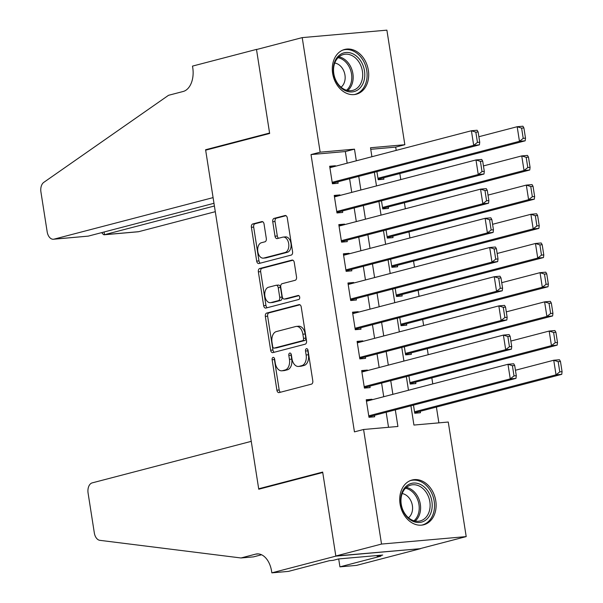 <?xml version="1.0" encoding="UTF-8"?>
<svg xmlns="http://www.w3.org/2000/svg" width="603" height="603" viewBox="0 0 603 603"><rect width="100%" height="100%" fill="white"/><g stroke="black" fill="none" stroke-linecap="round" stroke-linejoin="round"><path stroke-width="0.9" d="M273.076 357.413A2.035 1.289 -95 0 0 272.134 359.742L276.898 390.186A2.909 1.839 -95 0 0 278.948 392.621A2.909 1.839 -95 0 0 279.144 392.583L311.45 384.149A2.909 1.839 -95 0 0 312.791 380.817L308.027 350.373A2.035 1.289 -95 0 0 306.588 348.67A2.035 1.289 -95 0 0 306.452 348.7A2.035 1.289 -95 0 0 305.51 351.029L306.128 354.971A9.309 5.887 -95 0 1 301.824 365.637L299.133 366.338A9.309 5.887 -95 0 1 298.515 366.451A9.309 5.887 -95 0 1 291.95 358.672L291.332 354.73A2.035 1.289 -95 0 0 289.9 353.034A2.035 1.289 -95 0 0 289.764 353.056A2.035 1.289 -95 0 0 288.822 355.386L289.44 359.328A9.309 5.887 -95 0 1 285.129 369.993L282.438 370.702A9.309 5.887 -95 0 1 281.82 370.807A9.309 5.887 -95 0 1 275.262 363.029L274.644 359.087A2.035 1.289 -95 0 0 273.212 357.391A2.035 1.289 -95 0 0 273.076 357.413M274.455 358.401A2.035 1.289 -95 0 0 274.418 359.546L279.189 389.99A2.909 1.839 -95 0 0 280.478 392.236M307.832 349.687A2.035 1.289 -95 0 0 307.801 350.825L308.419 354.768L306.128 354.971M291.143 354.044A2.035 1.289 -95 0 0 291.113 355.19L291.731 359.124L289.44 359.328M368.35 70.257A23.125 17.819 -104.6 0 1 356.343 94.204A23.125 17.819 -104.6 0 1 332.645 73.4A23.125 17.819 -104.6 0 1 344.652 49.454A23.125 17.819 -104.6 0 1 368.35 70.257M435.773 500.814A23.125 17.819 -104.6 0 1 423.766 524.761A23.125 17.819 -104.6 0 1 400.068 503.957A23.125 17.819 -104.6 0 1 412.083 480.011A23.125 17.819 -104.6 0 1 435.773 500.814M264.046 223.999A2.909 1.839 -95 0 0 261.996 221.565A2.909 1.839 -95 0 0 261.8 221.603L252.74 223.969A2.909 1.839 -95 0 0 251.391 227.301L256.69 261.114A2.909 1.839 -95 0 0 258.74 263.541A2.909 1.839 -95 0 0 258.928 263.511L291.234 255.077A2.909 1.839 -95 0 0 292.576 251.737L287.284 217.932A2.909 1.839 -95 0 0 285.234 215.497A2.909 1.839 -95 0 0 285.038 215.535L274.094 218.392A2.909 1.839 -95 0 0 272.744 221.723L275.013 236.195A2.909 1.839 -95 0 0 277.063 238.622A2.909 1.839 -95 0 0 277.259 238.592L282.686 237.175A7.786 4.922 -95 0 1 283.199 237.085A7.786 4.922 -95 0 1 288.747 243.996A7.786 4.922 -95 0 1 285.083 252.506L263.82 258.054A7.786 4.922 -95 0 1 263.3 258.144A7.786 4.922 -95 0 1 257.76 251.232A7.786 4.922 -95 0 1 261.423 242.723L264.966 241.803A2.909 1.839 -95 0 0 266.307 238.464L264.046 223.999M271.847 572.85L335.841 556.139L322.741 472.511L258.755 489.221L251.255 441.351L92.191 482.882A8.894 5.623 -95 0 0 88.083 493.066L94.324 532.916A8.894 5.623 -95 0 0 99.827 540.326L240.974 557.971L255.597 554.149A20.751 13.115 85 0 1 256.976 553.916A20.751 13.115 85 0 1 271.599 571.245L271.847 572.85L288.445 571.388L329.396 560.692L333.06 560.375L338.539 558.943L382.709 555.046L377.229 556.479L380.892 556.154L339.934 566.85L356.524 565.388L420.517 548.677L335.818 555.996L322.673 472.074L258.687 488.784L205.661 150.177L269.654 133.467L256.509 49.544L302.216 37.612L386.892 30.15L404.839 144.72L370.506 147.75L371.915 156.735M335.818 555.996L381.526 544.064L363.586 429.487L397.912 426.464L395.312 409.874M347.17 163.194L345.346 151.541L311.02 154.572L354.443 431.876L363.586 429.487M311.02 154.572L320.155 152.182L302.216 37.612M266.692 313.078A2.909 1.839 -95 0 0 265.343 316.409L270.641 350.222A2.909 1.839 -95 0 0 272.692 352.649A2.909 1.839 -95 0 0 272.88 352.612L305.186 344.185A2.909 1.839 -95 0 0 306.535 340.846L301.236 307.04A2.909 1.839 -95 0 0 299.186 304.605A2.909 1.839 -95 0 0 298.998 304.643L266.692 313.078L268.983 312.874A2.909 1.839 -95 0 0 267.634 316.206L272.933 350.019A2.909 1.839 -95 0 0 274.222 352.265M263.662 305.668L258.37 271.855A2.909 1.839 -95 0 1 259.712 268.523L292.018 260.089A2.909 1.839 -95 0 1 292.214 260.051A2.909 1.839 -95 0 1 294.264 262.486L296.525 276.95A2.909 1.839 -95 0 1 295.184 280.289L282.083 283.704A2.909 1.839 -95 0 0 280.734 287.043L282.234 296.638A2.909 1.839 -95 0 0 284.284 299.073A2.909 1.839 -95 0 0 284.48 299.035L298.123 295.478A2.035 1.289 -95 0 1 298.259 295.455A2.035 1.289 -95 0 1 299.706 297.256A2.035 1.289 -95 0 1 298.749 299.487L265.908 308.058A2.909 1.839 -95 0 1 265.712 308.095A2.909 1.839 -95 0 1 263.662 305.668L265.953 305.465L260.654 271.651L258.37 271.855M376.913 171.606L378.179 179.724L383.9 179.219L383.674 177.764M381.48 200.799L382.754 208.917L388.475 208.412L388.242 206.95M386.048 229.992L387.322 238.102L393.043 237.597L392.817 236.142M390.623 259.177L391.89 267.295L397.618 266.79L397.385 265.335M395.191 288.37L396.465 296.488L402.186 295.983L401.96 294.52M399.766 317.562L401.033 325.673L406.754 325.168L406.528 323.713M404.334 346.748L405.608 354.865L411.329 354.36L411.103 352.906M408.909 375.94L410.176 384.058L415.897 383.553L415.671 382.091M372.036 399.766L371.953 399.261L366.232 399.766L368.976 417.276L374.697 416.779L374.471 415.316M367.461 370.581L367.385 370.069L361.664 370.574L364.408 388.091L370.129 387.586L369.895 386.124M362.893 341.388L362.81 340.883L357.089 341.388L359.833 358.898L365.554 358.393L365.328 356.938M358.325 312.196L358.242 311.691L352.521 312.196L355.265 329.705L360.986 329.208L360.76 327.746M353.75 283.011L353.675 282.498L347.954 283.003L350.69 300.52L356.411 300.015L356.185 298.553M349.182 253.818L349.099 253.313L343.378 253.818L346.122 271.327L351.843 270.822L351.617 269.368M344.607 224.625L344.532 224.12L338.811 224.625L341.554 242.135L347.275 241.637L347.042 240.175M340.039 195.44L339.956 194.927L334.235 195.432L336.979 212.949L342.7 212.444L342.474 210.982M388.528 427.293L386.169 412.264M383.734 396.714L381.601 383.071M379.166 367.521L377.033 353.878M374.599 338.336L372.458 324.693M370.023 309.143L367.89 295.5M365.456 279.95L363.315 266.307M360.88 250.765L358.747 237.122M356.313 221.572L354.172 207.929M351.737 192.38L349.604 178.737M335.464 166.247L335.389 165.742L329.668 166.247L332.411 183.757L338.132 183.252L337.899 181.797M438.878 422.854L436.399 407.063M432.773 383.907L431.831 377.87M428.205 354.722L427.263 348.685M423.638 325.53L422.688 319.492M419.062 296.337L418.12 290.299M414.495 267.152L413.545 261.114M409.919 237.959L408.977 231.921M405.352 208.766L404.402 202.729M400.776 179.581L399.834 173.543M396.209 150.388L395.696 147.109L370.755 149.303M413.477 405.133L414.751 413.243L420.472 412.738L420.238 411.284M258.687 488.784L261.318 488.551M420.495 548.534L466.202 536.602L381.526 544.064M395.696 147.109L404.839 144.72M410.914 405.796L413.929 425.055L448.263 422.032L466.202 536.602M374.35 172.277L376.483 185.92M378.918 201.47L381.058 215.113M383.493 230.655L385.626 244.305M388.061 259.848L390.201 273.491M392.636 289.041L394.769 302.683M397.204 318.226L399.337 331.876M401.771 347.418L403.912 361.061M406.347 376.611L408.48 390.254M356.313 160.805L354.489 149.16L320.155 152.182M392.877 394.324L390.744 380.681M388.309 365.139L386.169 351.496M383.734 335.946L381.601 322.304M379.166 306.754L377.026 293.111M374.599 277.568L372.458 263.926M370.023 248.376L367.89 234.733M365.456 219.183L363.315 205.54M360.88 189.998L358.747 176.355M345.346 151.541L354.489 149.16M371.953 399.261L366.383 400.716M367.385 370.069L361.815 371.523M362.81 340.883L357.24 342.338M358.242 311.691L352.672 313.145M353.675 282.498L348.097 283.953M349.099 253.313L343.529 254.768M344.532 224.12L338.954 225.575M339.956 194.927L334.386 196.382M335.389 165.742L329.818 167.197M281.82 370.807L284.111 370.604A9.309 5.887 -95 0 0 284.729 370.498L282.438 370.702M291.731 359.124A9.309 5.887 -95 0 1 287.42 369.797L284.729 370.498M298.515 366.451L300.799 366.247A9.309 5.887 -95 0 0 301.417 366.142L299.133 366.338M308.419 354.768A9.309 5.887 -95 0 1 304.108 365.433L301.417 366.142M299.947 304.786L268.983 312.874M272.662 346.408A2.035 1.289 -95 0 0 274.094 348.112A2.035 1.289 -95 0 0 274.229 348.089L302.585 340.687A2.035 1.289 -95 0 0 303.528 338.351L302.879 334.198A9.309 5.887 -95 0 0 296.314 326.419A9.309 5.887 -95 0 0 295.696 326.524L276.317 331.59A9.309 5.887 -95 0 0 272.006 342.255L272.662 346.408M276.249 347.908A2.035 1.289 -95 0 0 276.385 347.908A2.035 1.289 -95 0 0 276.521 347.886L274.229 348.089M296.314 326.419L298.606 326.215A9.309 5.887 -95 0 1 305.163 333.994L305.811 338.147A2.035 1.289 -95 0 1 304.877 340.484L276.521 347.886M292.968 260.232L262.004 268.32A2.909 1.839 -95 0 0 260.654 271.651M286.38 298.869A2.909 1.839 -95 0 0 286.576 298.869A2.909 1.839 -95 0 0 286.772 298.832L298.915 295.666M268.486 287.254A7.786 4.922 -95 0 0 264.83 295.764A7.786 4.922 -95 0 0 270.37 302.676A7.786 4.922 -95 0 0 270.89 302.585L278.382 300.633A2.909 1.839 -95 0 0 279.724 297.294L278.224 287.699A2.909 1.839 -95 0 0 276.174 285.264A2.909 1.839 -95 0 0 275.978 285.302L268.486 287.254M270.37 302.676L272.662 302.472A7.786 4.922 -95 0 0 273.174 302.382L270.89 302.585M278.269 285.098A2.909 1.839 -95 0 1 278.458 285.068A2.909 1.839 -95 0 1 280.508 287.495L282.016 297.091A2.909 1.839 -95 0 1 280.666 300.43L273.174 302.382M265.953 305.465A2.909 1.839 -95 0 0 267.242 307.711M263.3 258.144L265.591 257.941A7.786 4.922 -95 0 0 266.111 257.85L263.82 258.054M283.199 237.085L285.49 236.881A7.786 4.922 -95 0 1 291.03 243.793A7.786 4.922 -95 0 1 287.375 252.303L266.111 257.85M285.995 215.678L276.385 218.188A2.909 1.839 -95 0 0 275.036 221.527L277.305 235.992A2.909 1.839 -95 0 0 278.594 238.245M262.757 221.746L255.024 223.766A2.909 1.839 -95 0 0 253.682 227.097L258.973 260.911A2.909 1.839 -95 0 0 260.262 263.157M414.668 412.738L561.755 374.335L556.034 374.84L414.517 411.789M515.444 370.242L553.742 360.24L559.463 359.742L560.466 361.461L558.182 361.664L559.78 371.878L562.071 371.674L560.466 361.461M559.78 371.878L556.034 374.84L553.742 360.24L558.182 361.664M562.071 371.674L561.755 374.335M366.466 401.229L507.975 364.28L513.696 363.775L514.698 365.493L512.407 365.697L514.012 375.91L516.296 375.707L514.698 365.493M368.9 416.771L515.98 378.367L510.259 378.872L507.975 364.28L512.407 365.697M368.75 415.821L510.259 378.872L514.012 375.91M515.98 378.367L516.296 375.707M428.296 491.739A20.012 15.422 -104.6 0 1 426.856 519.145A20.012 15.422 -104.6 0 1 404.621 513.794A20.012 15.422 -104.6 0 1 406.06 486.38A20.012 15.422 -104.6 0 1 428.296 491.739M404.583 513.221A18.527 14.276 75.4 0 0 420.223 520.932A18.527 14.276 75.4 0 0 426.502 492.794A18.527 14.276 75.4 0 0 410.862 485.076A18.527 14.276 75.4 0 0 404.583 513.221M408.502 517.758A13.191 10.168 75.4 0 0 410.002 499.216A13.191 10.168 75.4 0 0 402.186 493.571M421.693 525.13A22.974 17.706 75.4 0 0 422.266 524.994A22.974 17.706 75.4 0 0 430.045 490.103A22.974 17.706 75.4 0 0 410.651 480.538A22.974 17.706 75.4 0 0 410.093 480.697M360.873 61.182A20.012 15.422 -104.6 0 1 359.433 88.596A20.012 15.422 -104.6 0 1 337.198 83.244A20.012 15.422 -104.6 0 1 338.637 55.83A20.012 15.422 -104.6 0 1 360.873 61.182M337.16 82.664A18.527 14.276 75.4 0 0 352.8 90.375A18.527 14.276 75.4 0 0 359.079 62.237A18.527 14.276 75.4 0 0 343.439 54.519A18.527 14.276 75.4 0 0 337.16 82.664M341.079 87.201A13.191 10.168 75.4 0 0 342.579 68.659A13.191 10.168 75.4 0 0 334.763 63.021M354.27 94.581A22.974 17.706 75.4 0 0 354.843 94.437A22.974 17.706 75.4 0 0 362.622 59.546A22.974 17.706 75.4 0 0 343.228 49.981A22.974 17.706 75.4 0 0 342.67 50.139M240.974 557.971L253.501 556.87L261.551 554.768M335.841 556.139L420.517 548.677M338.698 558.928L339.934 566.85M377.079 555.544L377.229 556.479M88.242 236.127L53.433 239.24A8.894 5.623 -95 0 1 47.17 231.816L40.929 191.973A8.894 5.623 -95 0 1 43.77 182.377L168.523 95.304L183.146 91.49A20.751 13.115 -95 0 0 192.749 67.717L192.493 66.111L256.486 49.401L269.579 133.029L205.593 149.74L213.085 197.611L54.029 239.142L88.242 236.127L213.982 203.294M257.368 49.325L256.486 49.401M208.223 149.506L205.593 149.74M214.404 205.992L104.492 234.695L138.705 231.68A8.894 5.623 85 0 1 138.11 231.778L103.935 234.793L104.492 234.695L104.07 231.997M215.294 211.683L138.705 231.68M53.433 239.24A8.894 5.623 -95 0 0 54.029 239.142M102.103 232.509L102.254 233.482L103.935 234.793M410.1 383.546L557.18 345.142L551.459 345.647L409.95 382.596M510.869 341.057L549.175 331.055L554.896 330.55L555.898 332.268L553.607 332.472L555.212 342.685L557.496 342.489L555.898 332.268M555.212 342.685L551.459 345.647L549.175 331.055L553.607 332.472M557.496 342.489L557.18 345.142M405.525 354.36L552.612 315.957L546.891 316.454L405.374 353.403M506.301 311.864L544.599 301.862L550.328 301.357L551.33 303.075L549.039 303.279L550.637 313.5L552.928 313.296L551.33 303.075M550.637 313.5L546.891 316.454L544.599 301.862L549.039 303.279M552.928 313.296L552.612 315.957M400.957 325.168L548.037 286.764L542.316 287.269L400.807 324.218M501.726 282.671L540.032 272.669L545.753 272.172L546.755 273.89L544.471 274.094L546.069 284.307L548.353 284.103L546.755 273.89M546.069 284.307L542.316 287.269L540.032 272.669L544.471 274.094M548.353 284.103L548.037 286.764M396.382 295.975L543.469 257.571L537.748 258.076L396.239 295.025M497.158 253.486L535.464 243.484L541.185 242.979L542.187 244.697L539.896 244.901L541.494 255.114L543.785 254.918L542.187 244.697M541.494 255.114L537.748 258.076L535.464 243.484L539.896 244.901M543.785 254.918L543.469 257.571M361.89 372.036L503.399 335.087L509.12 334.582L510.13 336.301L507.839 336.504L509.437 346.717L511.728 346.521L510.13 336.301M364.325 387.578L511.412 349.175L505.691 349.68L503.399 335.087L507.839 336.504M364.174 386.629L505.691 349.68L509.437 346.717M511.412 349.175L511.728 346.521M357.323 342.843L498.832 305.894L504.553 305.389L505.555 307.115L503.264 307.311L504.869 317.532L507.153 317.329L505.555 307.115M359.757 358.393L506.837 319.989L501.116 320.495L498.832 305.894L503.264 307.311M359.607 357.443L501.116 320.495L504.869 317.532M506.837 319.989L507.153 317.329M352.747 313.658L494.256 276.709L499.985 276.204L500.987 277.923L498.696 278.126L500.294 288.34L502.585 288.136L500.987 277.923M355.182 329.2L502.269 290.797L496.548 291.302L494.256 276.709L498.696 278.126M355.039 328.251L496.548 291.302L500.294 288.34M502.269 290.797L502.585 288.136M348.18 284.465L489.689 247.516L495.41 247.011L496.412 248.73L494.128 248.933L495.726 259.147L498.01 258.951L496.412 248.73M350.614 300.008L497.694 261.604L491.973 262.109L489.689 247.516L494.128 248.933M350.464 299.058L491.973 262.109L495.726 259.147M497.694 261.604L498.01 258.951M391.814 266.79L538.894 228.386L533.173 228.884L391.664 265.833M492.583 224.293L530.889 214.291L536.61 213.786L537.612 215.505L535.328 215.708L536.926 225.929L539.218 225.726L537.612 215.505M536.926 225.929L533.173 228.884L530.889 214.291L535.328 215.708M539.218 225.726L538.894 228.386M343.604 255.273L485.121 218.324L490.842 217.819L491.844 219.545L489.553 219.741L491.151 229.962L493.442 229.758L491.844 219.545M346.039 270.822L493.126 232.419L487.405 232.924L485.121 218.324L489.553 219.741M345.896 269.873L487.405 232.924L491.151 229.962M493.126 232.419L493.442 229.758M387.239 237.597L534.326 199.194L528.605 199.699L387.096 236.647M488.015 195.101L526.321 185.098L532.042 184.601L533.044 186.319L530.753 186.523L532.351 196.736L534.642 196.533L533.044 186.319M532.351 196.736L528.605 199.699L526.321 185.098L530.753 186.523M534.642 196.533L534.326 199.194M339.037 226.087L480.546 189.138L486.267 188.633L487.269 190.352L484.985 190.556L486.583 200.769L488.875 200.565L487.269 190.352M341.471 241.63L488.551 203.226L482.83 203.731L480.546 189.138L484.985 190.556M341.321 240.68L482.83 203.731L486.583 200.769M488.551 203.226L488.875 200.565M382.671 208.404L529.758 170.001L524.03 170.506L382.521 207.455M483.448 165.915L521.746 155.913L527.467 155.408L528.469 157.127L526.185 157.33L527.783 167.544L530.075 167.348L528.469 157.127M527.783 167.544L524.03 170.506L521.746 155.913L526.185 157.33M530.075 167.348L529.758 170.001M334.469 196.895L475.978 159.946L481.699 159.441L482.702 161.159L480.41 161.363L482.008 171.576L484.299 171.38L482.702 161.159M336.896 212.437L483.983 174.033L478.262 174.538L475.978 159.946L480.41 161.363M336.753 211.487L478.262 174.538L482.008 171.576M483.983 174.033L484.299 171.38M378.104 179.219L525.183 140.816L519.462 141.313L377.953 178.262M478.872 136.723L517.178 126.72L522.899 126.215L523.901 127.934L521.61 128.138L523.216 138.358L525.499 138.155L523.901 127.934M523.216 138.358L519.462 141.313L517.178 126.72L521.61 128.138M525.499 138.155L525.183 140.816M329.894 167.702L471.403 130.753L477.124 130.248L478.126 131.974L475.842 132.17L477.44 142.391L479.732 142.187L478.126 131.974M332.328 183.252L479.415 144.848L473.687 145.353L471.403 130.753L475.842 132.17M332.178 182.302L473.687 145.353L477.44 142.391M479.415 144.848L479.732 142.187M274.418 359.546L272.134 359.742M307.801 350.825L305.51 351.029M291.113 355.19L288.822 355.386M287.42 369.797L285.129 369.993M304.108 365.433L301.824 365.637M279.189 389.99L276.898 390.186M299.382 304.605L298.998 304.643M272.933 350.019L270.641 350.222M267.634 316.206L265.343 316.409M304.877 340.484L302.585 340.687M305.811 338.147L303.528 338.351M305.163 333.994L302.879 334.198M262.004 268.32L259.712 268.523M292.41 260.051L292.018 260.089M286.772 298.832L284.48 299.035M280.666 300.43L278.382 300.633M282.016 297.091L279.724 297.294M280.508 287.495L278.224 287.699M287.375 252.303L285.083 252.506M277.305 235.992L275.013 236.195M275.036 221.527L272.744 221.723M276.385 218.188L274.094 218.392M285.43 215.497L285.038 215.535M258.973 260.911L256.69 261.114M253.682 227.097L251.391 227.301M255.024 223.766L252.74 223.969M262.192 221.565L261.8 221.603M406.384 487.42A18.527 14.276 -104.6 0 1 416.975 495.282A18.527 14.276 -104.6 0 1 415.173 521.075M413.99 520.788A17.924 13.809 75.4 0 0 415.716 495.847A17.924 13.809 75.4 0 0 405.487 488.249M338.961 56.863A18.527 14.276 -104.6 0 1 349.552 64.725A18.527 14.276 -104.6 0 1 347.75 90.518M346.567 90.231A17.924 13.809 75.4 0 0 348.293 65.297A17.924 13.809 75.4 0 0 338.064 57.7M258.378 553.908L255.597 554.149M276.385 347.908L274.094 348.112M286.576 298.869L284.284 299.073M278.458 285.068L276.174 285.264M410.651 480.538L410.168 480.659M422.266 524.994L421.776 525.123M343.228 49.981L342.745 50.109M354.843 94.437L354.353 94.565"/></g></svg>
